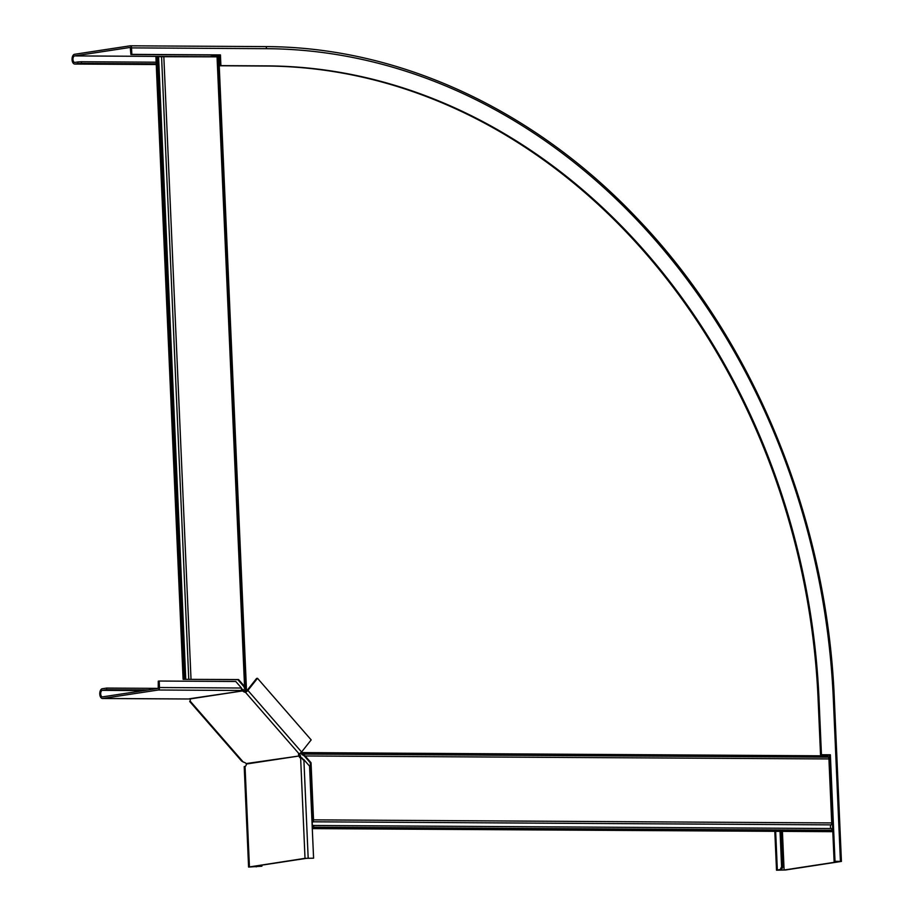 <?xml version="1.0" encoding="UTF-8"?>
<svg xmlns="http://www.w3.org/2000/svg" width="916" height="916" viewBox="0 0 916 916"><rect width="100%" height="100%" fill="white"/><g stroke="black" fill="none" stroke-linecap="round" stroke-linejoin="round"><path stroke-width="1.37" d="M302.085 754.624L300.459 752.837L301.181 752.734L303.425 754.074L302.944 755.07L302.085 754.624L302.566 753.628L828.121 756.731A1.305 0.733 90.3 0 1 827.869 755.849L827.835 755.024L829.461 755.024M312.184 826.14A3.263 1.821 -89.7 0 0 312.848 826.736L313.18 828.614L831.373 831.671L832.094 831.568L832.037 830.262A1.958 1.088 90.3 0 0 831.236 828.533A1.958 1.088 -89.7 0 1 830.423 826.816A1.958 1.088 -89.7 0 1 831.075 824.869A1.958 1.088 90.3 0 0 831.717 822.923L828.923 758.94A2.611 1.454 -89.7 0 0 828.419 757.177L828.121 756.731M827.846 755.139L829.461 755.139M827.869 755.849L301.055 752.586M299.463 753.673A2.611 1.168 -141.6 0 0 299.83 754.383L298.925 755.528A2.611 1.168 -141.6 0 1 298.616 754.028A2.611 1.168 -141.6 0 1 299.051 753.799A2.279 0.779 138.9 0 0 301.582 752.013L311.177 739.899L257.499 678.298L256.583 678.435L246.988 690.538L245.866 688.569L218.294 56.952L219.531 56.987L219.451 55.04M246.519 690.95L245.751 690.069L246.484 689.954L218.844 56.987M218.798 56.987L218.718 55.04M302.944 755.07L304.33 755.963L828.923 758.94M828.419 757.177L303.425 754.074L311.028 762.707L310.306 762.822L304.33 755.963M310.306 762.822L312.585 820.61A3.263 1.821 -89.7 0 0 311.978 821.412M832.094 831.568L313.902 828.499L313.845 827.205A1.958 1.088 -89.7 0 0 313.043 825.476A1.958 1.088 90.3 0 1 312.23 823.747A1.958 1.088 90.3 0 1 312.883 821.801A1.958 1.088 -89.7 0 0 313.524 819.854L311.028 762.707M313.18 828.614L313.902 828.499M218.168 56.907L245.706 687.847L244.435 687.916L244.595 688.649L245.866 688.569L244.549 686.416L217.058 56.838L218.294 56.952M245.751 690.069L244.595 688.649M244.435 687.916L243.816 686.531L244.549 686.416L238.572 679.558L237.839 679.672L243.816 686.531M237.839 679.672L183.097 679.34L238.572 679.558M185.708 679.283L158.583 56.563L156.636 56.471L155.903 56.586L183.097 679.34M156.636 56.471L183.83 679.237M217.058 56.838L158.583 56.689M821.446 754.738L820.541 754.876L818.102 699.034L819.007 698.897L821.446 754.738L830.365 754.795L835.014 861.292L841.426 861.418L785.447 870.005L776.516 870.2L780.249 869.524L781.588 866.696L782.94 866.708L781.6 869.524L780.249 869.524M820.541 754.876L829.449 754.933L834.11 861.429L839.8 861.487L784.096 870.005L778.142 870.131L781.6 869.524M781.394 831.385L782.94 866.708M818.102 699.034A632.2 522.097 81.3 0 0 266.464 66.032L220 65.757L219.531 55.04L130.908 54.525L130.267 47.426L74.643 55.91A3.263 1.821 -89.7 0 0 72.971 59.288A3.263 1.821 -89.7 0 0 74.769 62.414A3.263 1.821 -89.7 0 0 74.929 62.403L77.837 61.967L77.906 63.582L81.524 63.376L81.455 61.75L77.837 61.967M819.007 698.897A632.2 522.097 81.3 0 0 267.369 65.895L220.905 65.62L220.435 54.903L131.824 54.376L131.538 47.884A2.279 1.271 -89.7 0 0 130.278 45.8A2.279 1.271 -89.7 0 0 130.164 45.811L74.574 54.284A4.889 2.737 -89.7 0 0 72.055 59.357A4.889 2.737 -89.7 0 0 74.757 64.051A4.889 2.737 -89.7 0 0 74.998 64.028L77.906 63.582M780.043 831.373L781.588 866.696M156.155 62.196L81.455 61.75M156.224 63.822L81.524 63.376M835.014 861.292L834.11 861.429M830.365 754.795L829.449 754.933M220.905 65.62L220 65.757M131.824 54.376L130.908 54.525M220.435 54.903L219.531 55.04M158.239 688.374L102.649 696.858A3.263 1.821 90.3 0 1 102.489 696.87A3.263 1.821 90.3 0 1 100.68 693.744A3.263 1.821 90.3 0 1 102.363 690.355L106.725 689.691L106.657 688.076L158.216 688.374L158.285 681.172L159.201 681.035L159.476 687.527A2.279 1.271 90.3 0 1 158.308 690L102.718 698.473A4.889 2.737 90.3 0 1 102.478 698.496A4.889 2.737 90.3 0 1 99.775 693.801A4.889 2.737 90.3 0 1 102.294 688.74L106.657 688.076M246.988 690.538L246.267 691.053A2.611 1.168 38.4 0 1 243.53 689.771L241.858 689.084M185.822 698.965A4.889 2.737 -89.7 0 0 186.062 698.988A4.889 2.737 -89.7 0 0 186.314 698.965L189.887 698.954A2.611 1.168 38.4 0 1 190.288 700.316L189.726 701.53L241.561 761.001L243.209 761.998L190.024 700.969M242.156 689.095L242.236 690.721L241.458 690.618L241.469 688.019L235.79 681.493L159.201 681.035M147.98 689.943L106.725 689.691M257.499 678.298L247.904 690.401A2.279 0.779 138.9 0 1 245.362 692.198A2.611 1.168 38.4 0 1 242.626 690.916L189.498 698.759M299.83 754.383L300.459 755.986L299.108 755.986A2.611 1.454 -89.7 0 0 300.494 757.898A2.611 1.454 -89.7 0 0 300.631 757.887L303.872 759.616L309.562 766.142L313.581 858.189L305.017 858.338L248.591 867.063L244.206 766.6L245.041 766.36A2.611 1.454 -89.7 0 0 246.37 764.024L246.198 763.566A2.611 1.168 -141.6 0 0 244.4 762.421L243.209 761.998M243.53 689.771L242.626 690.916L189.887 698.954M300.459 755.986A2.611 1.454 -89.7 0 0 301.719 757.887M313.581 858.189L306.368 858.349L250.778 866.834L261.896 866.204L261.839 865.139M305.017 858.338L300.631 757.887L301.982 757.887L302.967 759.765M248.591 867.063L261.896 866.204M260.499 865.345L260.545 866.192M246.198 763.566L299.108 755.986L246.37 764.024M832.037 830.262L313.845 827.205M831.236 828.533L313.043 825.476M831.075 824.869L312.883 821.801M831.717 822.923L313.524 819.854M157.712 56.483L184.906 679.237M161.571 56.62L188.765 679.374M163.827 56.517L191.02 679.271M782.413 831.385L784.096 870.005M131.538 47.884L266.625 48.685A649.467 536.352 81.3 0 1 833.331 698.977L840.419 861.326M833.331 698.977L834.339 699.068L841.426 861.418M775.657 831.35L777.341 869.96M218.798 56.861A650.12 536.89 81.3 0 0 209.73 56.712A3.263 1.821 -89.7 0 0 209.466 56.792M218.729 55.338L209.73 56.712L74.643 55.91M266.625 48.685A2.279 1.271 -89.7 0 0 265.365 46.602A2.279 1.271 -89.7 0 0 265.251 46.602L130.393 45.811M266.464 66.032L267.369 65.895M74.757 64.051L156.258 64.532L74.998 64.028M241.893 690.492L158.308 690M186.314 698.965L102.718 698.473M143.617 690.607L102.363 690.355M241.469 688.019L159.476 687.527M301.582 752.013L247.904 690.401M299.051 753.799L245.362 692.198L246.267 691.053M245.041 766.36L249.427 866.822M256.148 866.009L256.182 866.868M303.872 759.616L308.177 858.155M158.583 56.563L185.765 679.317M774.81 831.339L776.516 870.2M130.278 45.8L265.365 46.602C398.746 46.842 534.028 109.347 636.952 218.157C753.673 339.653 827.182 518.754 834.339 699.068M102.478 698.496L186.062 698.988"/></g></svg>
